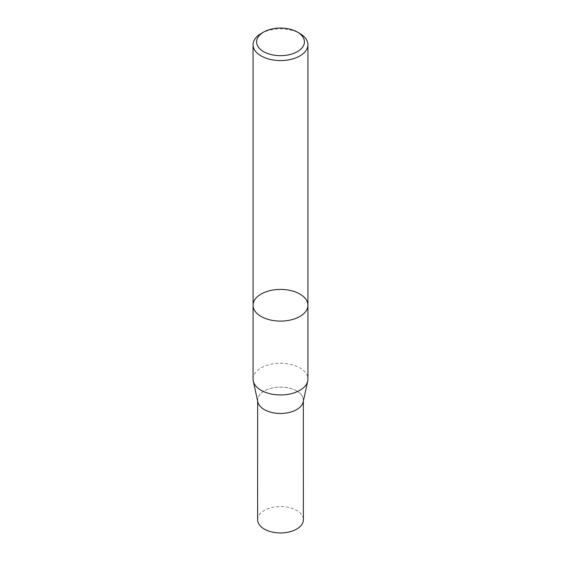 <?xml version="1.0" encoding="UTF-8"?>
<svg xmlns="http://www.w3.org/2000/svg" width="561" height="561" viewBox="0 0 561 561"><rect width="100%" height="100%" fill="white"/><g stroke="black" fill="none" stroke-linecap="round" stroke-linejoin="round"><path stroke-width="0.42" stroke-dasharray="2.81 2.1" d="M261.103 33.527A27.433 15.841 180 0 1 299.897 33.527M307.933 305.268A27.433 15.841 0 0 0 299.897 294.062A27.433 15.841 0 0 0 270.002 290.633A27.433 15.841 0 0 0 253.067 305.268M253.067 379.103A27.433 15.841 180 0 1 270.002 364.468A27.433 15.841 180 0 1 299.897 367.904A27.433 15.841 180 0 1 307.933 379.103M257.815 401.921A22.861 13.198 180 0 1 270.451 388.422A22.861 13.198 180 0 1 296.664 390.947A22.861 13.198 180 0 1 303.185 401.921M257.639 519.745A22.861 13.198 180 0 1 271.755 507.558A22.861 13.198 180 0 1 296.664 510.419A22.861 13.198 180 0 1 303.361 519.745M296.65 390.954A22.84 13.184 180 0 1 303.34 400.274A22.84 13.184 180 0 1 280.5 413.464A22.84 13.184 180 0 1 257.66 400.274A22.84 13.184 180 0 1 271.762 388.1A22.84 13.184 180 0 1 296.65 390.954M257.66 400.274L257.66 401.22M303.34 400.274L303.34 401.22"/><path stroke-width="0.84" d="M299.897 33.527L297.414 32.096A23.927 13.815 180 0 1 297.414 51.626A23.927 13.815 180 0 1 263.586 51.626A23.927 13.815 180 0 1 263.586 32.096A23.927 13.815 180 0 1 297.414 32.096L299.897 33.527A27.433 15.841 180 0 1 307.933 44.733A27.433 15.841 180 0 1 280.5 60.567A27.433 15.841 180 0 1 253.067 44.733A27.433 15.841 180 0 1 261.103 33.527L263.586 32.096M261.103 316.467A27.433 15.841 0 0 0 290.998 319.896A27.433 15.841 0 0 0 307.933 305.268A27.433 15.841 180 0 1 290.998 319.896A27.433 15.841 180 0 1 261.103 316.467A27.433 15.841 180 0 1 253.067 305.268A27.433 15.841 0 0 0 261.103 316.467M307.933 379.103A27.433 15.841 180 0 1 307.723 381.08A27.433 15.841 180 0 1 280.5 394.944A27.433 15.841 180 0 1 253.277 381.08A27.433 15.841 180 0 1 253.067 379.103L253.067 305.268A27.433 15.841 180 0 1 270.002 290.633A27.433 15.841 180 0 1 299.897 294.062A27.433 15.841 180 0 1 307.933 305.268L307.933 379.103M307.723 381.08L303.185 401.921A22.861 13.198 180 0 1 280.5 413.478A22.861 13.198 180 0 1 257.815 401.921L253.277 381.08M303.34 401.22L303.361 519.745A22.861 13.198 180 0 1 280.5 532.95A22.861 13.198 180 0 1 257.639 519.745L257.66 401.22M253.067 44.733L253.067 305.268M307.933 44.733L307.933 305.268"/></g></svg>
